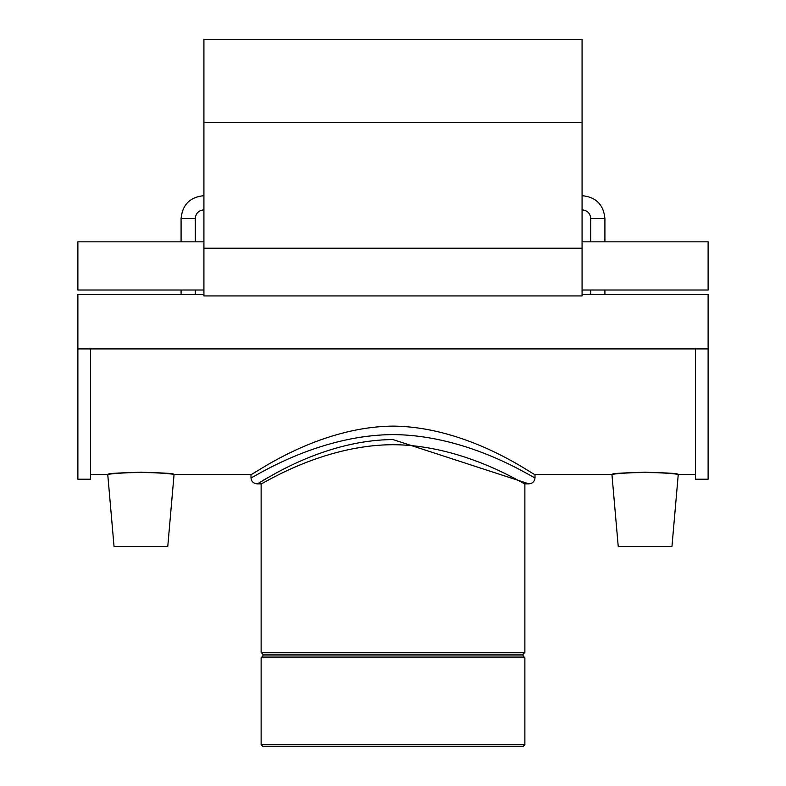 <?xml version="1.0" encoding="UTF-8"?>
<svg xmlns="http://www.w3.org/2000/svg" width="786" height="786" viewBox="0 0 786 786"><rect width="100%" height="100%" fill="white"/><g stroke="black" fill="none" stroke-linecap="round" stroke-linejoin="round"><path stroke-width="1.18" d="M203.928 295.929L203.928 39.3L582.072 39.3L582.072 295.929L203.928 295.929M582.072 294.367L708.117 294.367L708.117 479.205L695.512 479.205L695.512 348.915M203.928 294.367L77.883 294.367L77.883 479.205L90.488 479.205L90.488 348.915M203.928 290.014L77.883 290.014L77.883 241.842L203.928 241.842M582.072 241.842L708.117 241.842L708.117 290.014L582.072 290.014M90.488 474.557L107.751 474.557L114.049 546.525L167.762 546.525L174.06 474.557C176.192 471.944 105.619 471.944 107.751 474.557C109.686 473.762 120.739 472.956 140.91 472.15C161.081 472.956 172.124 473.762 174.06 474.557L250.989 474.557C250.606 476.66 315.736 426.847 393 426.11C470.264 426.847 535.394 476.66 535.011 474.557L611.94 474.557C613.876 473.762 624.919 472.956 645.09 472.15C665.261 472.956 676.314 473.762 678.249 474.557C680.381 471.944 609.808 471.944 611.94 474.557L618.238 546.525L671.951 546.525L678.249 474.557L695.512 474.557M261.129 744.676L263.163 746.7L522.837 746.7L524.871 744.676L261.129 744.676L261.129 657.774L524.871 657.774L524.871 744.676M261.129 657.774L262.917 655.986L523.083 655.986L523.083 654.198L262.917 654.198L261.129 652.4L261.129 483.852C260.421 485.453 321.474 444.876 393 444.709C464.526 444.876 525.579 485.453 524.871 483.852L524.871 652.4L261.129 652.4M528.929 483.852C532.623 483.478 534.647 481.454 535.011 477.76C535.217 479.509 470.686 435.08 393 434.599C315.274 435.08 250.734 479.548 250.98 477.76C251.343 481.454 253.377 483.478 257.071 483.852C256.825 485.679 318.605 440.072 393 439.57L528.929 483.852L524.871 483.852M275.287 473.575L263.064 480.354M195.262 241.842L195.262 218.518L181.085 218.518L181.085 241.842M582.072 209.852C587.329 210.373 590.217 213.261 590.738 218.518L604.915 218.518L604.915 241.842M203.928 248.209L582.072 248.209M203.928 122.321L582.072 122.321M181.085 290.014L181.085 294.367M195.262 290.014L195.262 294.367M590.738 218.518L590.738 241.842M590.738 290.014L590.738 294.367M604.915 290.014L604.915 294.367M604.915 218.518C603.56 204.645 595.945 197.031 582.072 195.675M195.262 218.518C195.773 213.261 198.661 210.373 203.928 209.852M203.928 195.675C190.055 197.031 182.44 204.645 181.085 218.518M77.883 348.915L708.117 348.915M523.083 654.198L524.871 652.4M523.083 655.986L524.871 657.774M262.917 655.986L262.917 654.198M261.129 483.852L257.081 483.852M535.011 477.76L535.011 474.557M250.989 477.76L250.989 474.557"/></g></svg>
